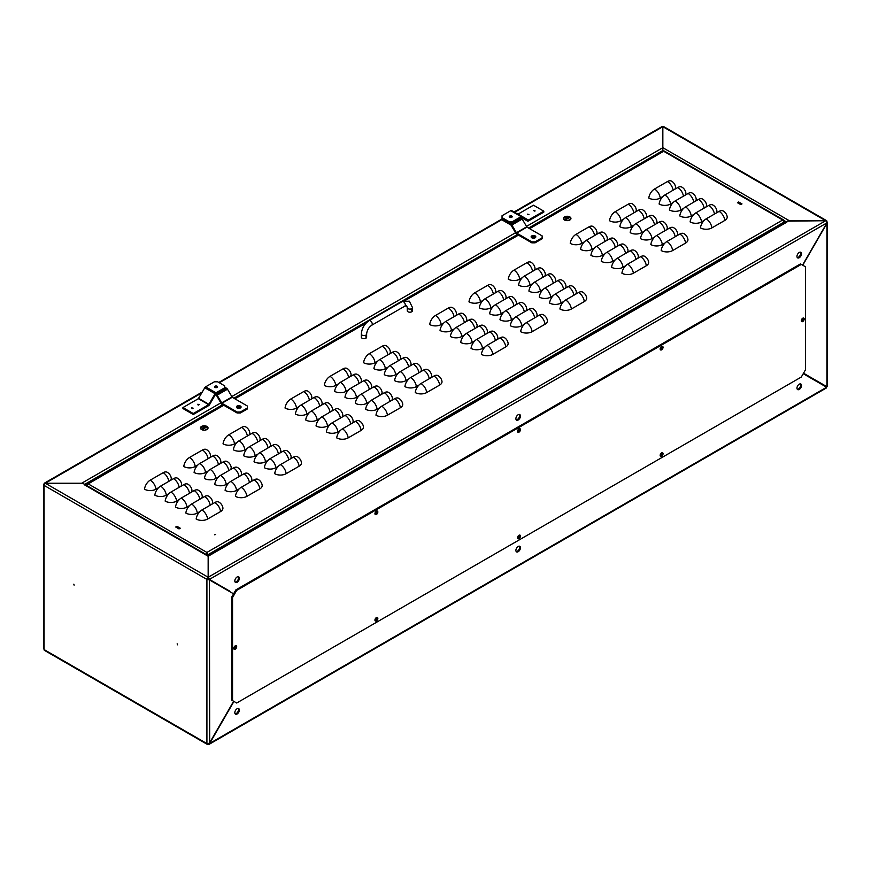 <?xml version="1.0" encoding="UTF-8"?>
<svg xmlns="http://www.w3.org/2000/svg" width="871" height="871" viewBox="0 0 871 871"><rect width="100%" height="100%" fill="white"/><g stroke="black" fill="none" stroke-linecap="round" stroke-linejoin="round"><path stroke-width="1.31" d="M73.828 584.169L74.111 585.16L73.828 584.169M177.161 643.832L177.455 644.823L177.161 643.832M517.548 537.875A1.579 0.915 120 0 0 518.169 537.734A1.579 0.915 120 0 0 519.149 536.492A1.579 0.915 120 0 0 519.094 535.197M801.309 320.833A1.579 0.915 120 0 0 801.93 320.691A1.579 0.915 120 0 0 802.91 319.439A1.579 0.915 120 0 0 802.855 318.155M660.153 455.544A1.579 0.915 120 0 0 660.773 455.402A1.579 0.915 120 0 0 661.753 454.161A1.579 0.915 120 0 0 661.699 452.866M233.787 648.481A1.579 0.915 120 0 0 234.408 648.34A1.579 0.915 120 0 0 235.388 647.099A1.579 0.915 120 0 0 235.344 645.803M374.944 620.206A1.579 0.915 120 0 0 375.564 620.065A1.579 0.915 120 0 0 376.544 618.824A1.579 0.915 120 0 0 376.501 617.528M799.24 384.198A3.212 1.851 120 0 0 797.139 387.029A3.212 1.851 120 0 0 797.64 389.598A3.212 1.851 120 0 0 799.24 389.446A3.212 1.851 120 0 0 801.342 386.615A3.212 1.851 120 0 0 800.852 384.035A3.212 1.851 120 0 0 799.24 384.198M800.384 383.893A3.212 1.851 -60 0 1 800.384 386.517A3.212 1.851 -60 0 1 798.413 388.967A3.212 1.851 -60 0 1 797.281 389.272M237.097 708.744A3.212 1.851 120 0 0 234.996 711.574A3.212 1.851 120 0 0 235.486 714.155A3.212 1.851 120 0 0 237.097 713.991A3.212 1.851 120 0 0 239.198 711.161A3.212 1.851 120 0 0 238.698 708.591A3.212 1.851 120 0 0 237.097 708.744M238.24 708.439A3.212 1.851 -60 0 1 238.24 711.063A3.212 1.851 -60 0 1 236.27 713.523A3.212 1.851 -60 0 1 235.126 713.828M518.169 546.465A3.212 1.851 120 0 0 516.067 549.307A3.212 1.851 120 0 0 516.557 551.876A3.212 1.851 120 0 0 518.169 551.724A3.212 1.851 120 0 0 520.27 548.882A3.212 1.851 120 0 0 519.78 546.313A3.212 1.851 120 0 0 518.169 546.465M519.312 546.161A3.212 1.851 -60 0 1 519.312 548.795A3.212 1.851 -60 0 1 517.341 551.245A3.212 1.851 -60 0 1 516.198 551.55M826.938 385.624L826.938 386.724L803.519 373.202M802.757 265.23L826.938 223.346L826.568 221.648M802.169 318.688A1.579 0.915 -60 0 1 801.429 319.962M802.55 265.111L826.938 222.867L209.399 579.4L208.158 578.202L208.158 556.253L208.158 577.255A1.753 1.013 120 0 0 206.917 579.4L209.399 579.879L233.58 593.837M233.646 701.264L209.399 743.246L206.917 743.584A1.753 1.013 120 0 0 207.287 744.389A1.753 1.013 120 0 0 208.158 744.302L209.693 743.42L233.94 701.427M234.647 646.347A1.579 0.915 -60 0 1 233.918 647.621M803.225 373.703L826.644 387.225L825.697 387.769M518.408 535.741A1.579 0.915 -60 0 1 517.679 537.004M661.013 453.41A1.579 0.915 -60 0 1 660.272 454.673M375.804 618.072A1.579 0.915 -60 0 1 375.074 619.335M44.247 484.526L44.062 485.376A1.753 1.013 -60 0 1 45.303 483.231L83.431 483.645L208.158 555.654L787.569 221.136L825.697 220.722A1.753 1.013 60 0 1 826.938 222.867M514.075 211.991L661.96 126.611A1.753 1.013 60 0 1 662.842 126.698L662.842 150.563L662.842 147.7L526.443 226.438M84.16 484.657L208.158 556.253L786.84 222.149M528.588 228.071L662.842 150.563L663.854 151.14M207.287 744.389L44.432 650.365A1.753 1.013 -60 0 1 44.062 649.559L44.062 647.795M208.158 743.714L208.158 744.302L209.693 743.42L209.399 579.879L207.744 578.921L208.158 577.255L825.697 220.722A1.753 1.013 120 0 1 826.568 220.635L663.713 126.611A1.753 1.013 -60 0 0 662.842 126.698L662.842 148.647L662.842 147.7L789.322 220.722L825.697 220.722L662.842 126.698L514.587 212.295M44.062 484.418L44.062 485.376L206.917 579.4L207.744 578.921M826.731 223.226L826.938 221.441A1.753 1.013 120 0 0 826.568 220.635M517.548 431.439A1.579 0.915 120 0 0 518.691 430.84A1.579 0.915 120 0 0 519.279 429.37A1.579 0.915 120 0 0 519.094 428.761M517.679 430.568A1.579 0.915 120 0 0 518.408 429.305M660.153 349.108A1.579 0.915 120 0 0 661.296 348.509A1.579 0.915 120 0 0 661.884 347.039A1.579 0.915 120 0 0 661.699 346.429M660.272 348.237A1.579 0.915 120 0 0 661.013 346.974M374.944 513.77A1.579 0.915 120 0 0 376.098 513.171A1.579 0.915 120 0 0 376.686 511.702A1.579 0.915 120 0 0 376.501 511.092M375.074 512.899A1.579 0.915 120 0 0 375.804 511.636M796.965 256.401A3.212 1.851 120 0 0 797.64 257.87A3.212 1.851 120 0 0 800.111 257.01A3.212 1.851 120 0 0 801.516 253.777A3.212 1.851 120 0 0 800.852 252.307A3.212 1.851 120 0 0 798.369 253.167A3.212 1.851 120 0 0 796.965 256.401M797.281 257.533A3.212 1.851 120 0 0 799.545 256.226A3.212 1.851 120 0 0 800.689 253.298A3.212 1.851 120 0 0 800.384 252.155M234.822 580.946A3.212 1.851 120 0 0 235.486 582.427A3.212 1.851 120 0 0 237.968 581.567A3.212 1.851 120 0 0 239.373 578.322A3.212 1.851 120 0 0 238.698 576.852A3.212 1.851 120 0 0 236.226 577.713A3.212 1.851 120 0 0 234.822 580.946M235.126 582.089A3.212 1.851 120 0 0 237.402 580.783A3.212 1.851 120 0 0 238.545 577.854A3.212 1.851 120 0 0 238.24 576.711M515.893 418.679A3.212 1.851 120 0 0 516.557 420.149A3.212 1.851 120 0 0 519.04 419.289A3.212 1.851 120 0 0 520.444 416.055A3.212 1.851 120 0 0 519.78 414.574A3.212 1.851 120 0 0 517.298 415.434A3.212 1.851 120 0 0 515.893 418.679M516.198 419.811A3.212 1.851 120 0 0 518.474 418.505A3.212 1.851 120 0 0 519.617 415.576A3.212 1.851 120 0 0 519.312 414.433M220.82 402.892L81.678 483.231L45.303 483.231L208.158 577.255A1.753 1.013 -120 0 1 209.399 579.4L229.672 591.104M198.74 405.069L198.153 405.069L198.74 405.069M528.588 214.636L528 214.636L528.588 214.636M534.783 211.054L534.206 211.054L534.783 211.054M192.535 408.651L191.958 408.651L192.535 408.651M205.077 430.122L207.94 428.467A3.8 2.188 180 0 0 206.917 427.389A3.8 2.188 180 0 0 203.172 426.834A3.8 2.188 180 0 0 200.526 428.456M567.99 220.592L570.853 218.937A3.8 2.188 180 0 0 569.841 217.859A3.8 2.188 180 0 0 566.085 217.304A3.8 2.188 180 0 0 563.439 218.937M201.822 392.865L45.303 483.231A1.753 1.013 -120 0 0 44.432 483.144A1.753 1.013 -120 0 0 44.062 483.938L44.432 484.156M528.915 214.516L527.423 214.157L528.915 214.516M535.121 210.934L533.618 210.575L535.121 210.934M509.524 217.14A1.459 0.838 180 0 1 509.698 217.021A1.459 0.838 180 0 1 511.93 217.14M509.698 216.062A1.459 0.838 180 0 1 511.288 215.888A1.459 0.838 180 0 1 512.192 216.661A1.459 0.838 180 0 1 511.767 217.26A1.459 0.838 180 0 1 510.166 217.445A1.459 0.838 180 0 1 509.263 216.661A1.459 0.838 180 0 1 509.698 216.062M543.798 211.174L528.392 220.069L518.06 214.103L533.466 205.208L543.798 211.174L543.798 212.132L528.392 221.016A1.753 1.013 -60 0 1 527.521 221.103L521.391 217.565L512.377 222.628L509.078 222.628L502.044 218.577L502.044 215.714L510.765 210.673A1.753 1.013 120 0 1 511.636 210.586L521.979 216.552A1.753 1.013 120 0 0 521.098 216.639L512.377 221.68L512.377 222.628M528.392 220.069L521.979 216.552M509.078 222.628L509.078 221.68L502.044 217.619M509.078 221.68L512.377 221.68M521.391 217.565L527.521 221.103M197.826 404.242L199.328 404.59L197.826 404.242M191.631 407.813L193.122 408.172L191.631 407.813M214.81 387.29A1.459 0.838 180 0 1 214.985 387.17A1.459 0.838 180 0 1 217.217 387.29M217.053 387.41A1.459 0.838 180 0 1 215.453 387.595A1.459 0.838 180 0 1 214.549 386.811A1.459 0.838 180 0 1 214.985 386.223A1.459 0.838 180 0 1 216.574 386.038A1.459 0.838 180 0 1 217.478 386.811A1.459 0.838 180 0 1 217.053 387.41M193.286 413.54L182.943 407.574L198.348 398.689L204.772 387.758A1.753 1.013 -60 0 1 205.643 386.833L214.364 381.803L217.663 381.803L224.696 385.864L224.696 387.769L215.975 392.799A1.753 1.013 -60 0 0 215.104 393.725L208.681 404.656L193.286 413.54L193.286 414.498L208.681 405.603A1.753 1.013 120 0 0 209.563 404.677L215.692 394.062L224.696 388.727L224.696 387.769M182.943 407.574L182.943 408.532L193.286 414.498M215.605 534.533L214.604 534.772L215.605 534.533M240.32 408.009A1.807 1.045 0 0 0 240.026 407.791A1.807 1.045 0 0 0 237.184 408.009M206.917 426.431A3.8 2.188 0 0 0 202.78 425.952A3.8 2.188 0 0 0 200.439 427.977A3.8 2.188 0 0 0 201.549 429.534A3.8 2.188 0 0 0 205.687 430.013A3.8 2.188 0 0 0 208.038 427.977A3.8 2.188 0 0 0 206.917 426.431M366.626 337.175L366.626 334.072A2.635 1.513 0 0 1 365.003 335.477A2.635 1.513 0 0 1 362.129 335.15A2.635 1.513 0 0 1 361.356 334.072L361.356 337.175A2.635 1.513 0 0 0 362.129 338.253A2.635 1.513 0 0 0 365.003 338.579A2.635 1.513 0 0 0 366.626 337.175A2.635 1.513 0 0 0 365.853 336.108M361.356 334.072C361.77 328.367 364.339 323.903 369.086 320.702L402.152 301.606L409.316 301.159L412.506 307.583A2.635 1.513 180 0 1 410.883 308.987A2.635 1.513 180 0 1 408.009 308.661A2.635 1.513 180 0 1 407.247 307.583L407.247 310.686A2.635 1.513 0 0 0 408.009 311.764A2.635 1.513 0 0 0 410.883 312.09A2.635 1.513 0 0 0 412.506 310.686A2.635 1.513 0 0 0 411.733 309.619M569.841 216.901A3.8 2.188 0 0 0 565.693 216.433A3.8 2.188 0 0 0 563.352 218.458A3.8 2.188 0 0 0 564.462 220.004A3.8 2.188 0 0 0 568.6 220.483A3.8 2.188 0 0 0 570.951 218.458A3.8 2.188 0 0 0 569.841 216.901M535.034 237.859A1.807 1.045 0 0 0 534.74 237.641A1.807 1.045 0 0 0 531.898 237.859M783.965 221.125L782.713 220.004L784.303 220.929L784.303 223.03M207.81 555.458L206.917 553.39L206.863 554.914M86.283 485.648L87.873 483.71L86.283 485.289M206.982 554.304L206.982 554.979M741.994 203.901L740.753 204.609L737.443 202.703L738.684 201.985L741.994 203.901M180.264 528.207L179.023 528.926L175.713 527.02L176.955 526.302L180.264 528.207M487.107 345.33A8.187 4.725 -60 0 0 481.38 354.366A8.1 4.682 0 0 0 492.834 354.366L505.768 346.898A8.1 4.682 -0 0 0 508.098 343.109A8.187 8.187 0 0 0 504.135 337.458A8.187 4.725 -60 0 0 500.041 337.861L487.107 345.33A8.187 4.725 60 0 1 492.834 354.366M526.378 322.662A8.187 4.725 -60 0 0 520.651 331.688A8.1 4.682 0 0 0 532.105 331.688L545.039 324.219A8.1 4.682 0 0 0 547.369 320.441A8.187 8.187 0 0 0 543.406 314.779A8.187 4.725 -60 0 0 539.312 315.182L526.378 322.662A8.187 4.725 60 0 1 532.105 331.688M565.638 299.983A8.187 4.725 -60 0 0 559.911 309.02A8.1 4.682 0 0 0 571.365 309.02L584.31 301.551A8.1 4.682 0 0 0 586.64 297.762A8.187 8.187 0 0 0 582.666 292.112A8.187 4.725 -60 0 0 578.584 292.514L565.638 299.983A8.187 4.725 60 0 1 571.365 309.02M497.069 339.581A8.1 4.682 -0 0 0 497.766 337.142A8.187 8.187 0 0 0 493.803 331.492A8.187 4.725 -60 0 0 489.709 331.895L476.775 339.363A8.187 4.725 -60 0 0 471.048 348.4A8.1 4.682 0 0 0 482.501 348.4L485.114 346.887M536.329 316.902A8.1 4.682 0 0 0 537.037 314.475A8.187 8.187 0 0 0 533.074 308.813A8.187 4.725 -60 0 0 528.98 309.227L516.035 316.696A8.187 4.725 -60 0 0 510.308 325.721A8.1 4.682 0 0 0 521.773 325.721L524.386 324.219M575.6 294.235A8.1 4.682 0 0 0 576.308 291.796A8.187 8.187 0 0 0 572.334 286.145A8.187 4.725 -60 0 0 568.24 286.548L555.306 294.017A8.187 4.725 -60 0 0 549.579 303.054A8.1 4.682 0 0 0 561.033 303.054L563.646 301.54M486.737 333.615A8.1 4.682 0 0 0 487.433 331.176A8.187 8.187 0 0 0 483.47 325.525A8.187 4.725 -60 0 0 479.377 325.928L466.442 333.397A8.187 4.725 -60 0 0 460.715 342.434A8.1 4.682 0 0 0 472.169 342.434L474.782 340.92M525.997 310.936A8.1 4.682 0 0 0 526.705 308.508A8.187 8.187 0 0 0 522.731 302.847A8.187 4.725 -60 0 0 518.648 303.26L505.703 310.729A8.187 4.725 -60 0 0 499.976 319.755A8.1 4.682 0 0 0 511.429 319.755L514.042 318.253M565.268 288.268A8.1 4.682 0 0 0 565.965 285.83A8.187 8.187 0 0 0 562.002 280.179A8.187 4.725 -60 0 0 557.908 280.582L544.974 288.051A8.187 4.725 -60 0 0 539.247 297.087A8.1 4.682 0 0 0 550.701 297.087L553.314 295.585M476.393 327.648A8.1 4.682 0 0 0 477.101 325.21A8.187 8.187 0 0 0 473.138 319.559A8.187 4.725 -60 0 0 469.044 319.962L456.11 327.431A8.187 4.725 -60 0 0 450.372 336.467A8.1 4.682 0 0 0 461.837 336.467L464.45 334.954M515.665 304.97A8.1 4.682 0 0 0 516.372 302.542A8.187 8.187 0 0 0 512.398 296.88A8.187 4.725 -60 0 0 508.316 297.294L495.37 304.763A8.187 4.725 -60 0 0 489.644 313.789A8.1 4.682 0 0 0 501.097 313.789L503.71 312.286M554.936 282.302A8.1 4.682 0 0 0 555.633 279.863A8.187 8.187 0 0 0 551.67 274.213A8.187 4.725 -60 0 0 547.576 274.615L534.642 282.084A8.187 4.725 -60 0 0 528.915 291.121A8.1 4.682 0 0 0 540.368 291.121L542.981 289.618M466.061 321.682A8.1 4.682 -0 0 0 466.769 319.243A8.187 8.187 0 0 0 462.806 313.593A8.187 4.725 -60 0 0 458.712 313.995L445.767 321.464A8.187 4.725 -60 0 0 440.04 330.501A8.1 4.682 0 0 0 451.494 330.501L454.107 328.988M505.332 299.003A8.1 4.682 0 0 0 506.029 296.575A8.187 8.187 0 0 0 502.066 290.914A8.187 4.725 -60 0 0 497.972 291.328L485.038 298.797A8.187 4.725 -60 0 0 479.311 307.822A8.1 4.682 0 0 0 490.765 307.822L493.378 306.32M544.604 276.336A8.1 4.682 0 0 0 545.3 273.908A8.187 8.187 0 0 0 541.337 268.246A8.187 4.725 -60 0 0 537.244 268.649L524.309 276.118A8.187 4.725 -60 0 0 518.583 285.155A8.1 4.682 0 0 0 530.036 285.155L532.649 283.652M455.729 315.716A8.1 4.682 0 0 0 456.437 313.277A8.187 8.187 0 0 0 452.463 307.626A8.187 4.725 -60 0 0 448.38 308.029L435.435 315.498A8.187 4.725 -60 0 0 429.708 324.535A8.1 4.682 0 0 0 441.162 324.535L443.775 323.021M495 293.037A8.1 4.682 0 0 0 495.697 290.609A8.187 8.187 0 0 0 491.734 284.948A8.187 4.725 -60 0 0 487.64 285.361L474.706 292.83A8.187 4.725 -60 0 0 468.979 301.856A8.1 4.682 0 0 0 480.433 301.856L483.046 300.353M534.271 270.369A8.1 4.682 0 0 0 534.968 267.941A8.187 8.187 0 0 0 531.005 262.28A8.187 4.725 -60 0 0 526.911 262.683L513.977 270.152A8.187 4.725 -60 0 0 508.25 279.188A8.1 4.682 0 0 0 519.704 279.188L522.317 277.686M627.643 264.185A8.187 4.725 -60 0 0 621.916 273.222A8.1 4.682 0 0 0 633.369 273.222L646.304 265.753A8.1 4.682 0 0 0 648.634 261.975A8.187 8.187 0 0 0 644.671 256.314A8.187 4.725 -60 0 0 640.577 256.716L627.643 264.185A8.187 4.725 60 0 1 633.369 273.222M666.914 241.517A8.187 4.725 -60 0 0 661.187 250.554A8.1 4.682 0 0 0 672.641 250.554L685.575 243.085A8.1 4.682 0 0 0 687.905 239.296A8.187 8.187 0 0 0 683.942 233.646A8.187 4.725 -60 0 0 679.848 234.049L666.914 241.517A8.187 4.725 60 0 1 672.641 250.554M706.174 218.85A8.187 4.725 -60 0 0 700.447 227.886A8.1 4.682 0 0 0 711.901 227.886L724.846 220.417A8.1 4.682 0 0 0 727.176 216.629A8.187 8.187 0 0 0 723.202 210.978A8.187 4.725 -60 0 0 719.119 211.381L706.174 218.85A8.187 4.725 60 0 1 711.901 227.886M637.605 258.437A8.1 4.682 0 0 0 638.301 256.009A8.187 8.187 0 0 0 634.338 250.347A8.187 4.725 -60 0 0 630.245 250.75L617.31 258.219A8.187 4.725 -60 0 0 611.584 267.255A8.1 4.682 0 0 0 623.037 267.255L625.65 265.753M676.865 235.769A8.1 4.682 0 0 0 677.573 233.33A8.187 8.187 0 0 0 673.61 227.679A8.187 4.725 -60 0 0 669.516 228.082L656.582 235.551A8.187 4.725 -60 0 0 650.855 244.588A8.1 4.682 0 0 0 662.308 244.588L664.921 243.074M716.136 213.101A8.1 4.682 0 0 0 716.844 210.662A8.187 8.187 0 0 0 712.87 205.012A8.187 4.725 -60 0 0 708.787 205.414L695.842 212.883A8.187 4.725 -60 0 0 690.115 221.92A8.1 4.682 0 0 0 701.569 221.92L704.182 220.407M627.272 252.47A8.1 4.682 0 0 0 627.969 250.042A8.187 8.187 0 0 0 624.006 244.381A8.187 4.725 -60 0 0 619.912 244.784L606.978 252.252A8.187 4.725 -60 0 0 601.251 261.289A8.1 4.682 0 0 0 612.705 261.289L615.318 259.787M666.533 229.802A8.1 4.682 0 0 0 667.24 227.364A8.187 8.187 0 0 0 663.277 221.713A8.187 4.725 -60 0 0 659.184 222.116L646.238 229.585A8.187 4.725 -60 0 0 640.512 238.621A8.1 4.682 0 0 0 651.965 238.621L654.589 237.108M705.804 207.135A8.1 4.682 0 0 0 706.501 204.696A8.187 8.187 0 0 0 702.538 199.045A8.187 4.725 -60 0 0 698.444 199.448L685.51 206.917A8.187 4.725 -60 0 0 679.783 215.954A8.1 4.682 0 0 0 691.236 215.954L693.849 214.44M616.94 246.504A8.1 4.682 0 0 0 617.637 244.076A8.187 8.187 0 0 0 613.674 238.414A8.187 4.725 -60 0 0 609.58 238.817L596.646 246.297A8.187 4.725 -60 0 0 590.919 255.323A8.1 4.682 0 0 0 602.373 255.323L604.986 253.82M656.201 223.836A8.1 4.682 0 0 0 656.908 221.397A8.187 8.187 0 0 0 652.934 215.747A8.187 4.725 -60 0 0 648.851 216.15L635.906 223.618A8.187 4.725 -60 0 0 630.179 232.655A8.1 4.682 0 0 0 641.633 232.655L644.246 231.142M695.472 201.168A8.1 4.682 0 0 0 696.169 198.73A8.187 8.187 0 0 0 692.205 193.079A8.187 4.725 -60 0 0 688.112 193.482L675.177 200.951A8.187 4.725 -60 0 0 669.451 209.987A8.1 4.682 0 0 0 680.904 209.987L683.517 208.474M606.597 240.538A8.1 4.682 0 0 0 607.305 238.11A8.187 8.187 0 0 0 603.342 232.448A8.187 4.725 -60 0 0 599.248 232.851L586.314 240.331A8.187 4.725 -60 0 0 580.576 249.356A8.1 4.682 0 0 0 592.04 249.356L594.653 247.854M645.868 217.87A8.1 4.682 0 0 0 646.576 215.431A8.187 8.187 0 0 0 642.602 209.78A8.187 4.725 -60 0 0 638.508 210.183L625.574 217.652A8.187 4.725 -60 0 0 619.847 226.689A8.1 4.682 0 0 0 631.301 226.689L633.914 225.175M685.139 195.202A8.1 4.682 0 0 0 685.836 192.763A8.187 8.187 0 0 0 681.873 187.113A8.187 4.725 -60 0 0 677.78 187.515L664.845 194.984A8.187 4.725 -60 0 0 659.118 204.021A8.1 4.682 0 0 0 670.572 204.021L673.185 202.508M596.265 234.571A8.1 4.682 0 0 0 596.973 232.143A8.187 8.187 0 0 0 593.009 226.482A8.187 4.725 -60 0 0 588.916 226.885L575.971 234.364A8.187 4.725 -60 0 0 570.244 243.39A8.1 4.682 0 0 0 581.697 243.39L584.31 241.888M635.536 211.903A8.1 4.682 0 0 0 636.233 209.465A8.187 8.187 0 0 0 632.27 203.814A8.187 4.725 -60 0 0 628.176 204.217L615.242 211.686A8.187 4.725 -60 0 0 609.515 220.722A8.1 4.682 0 0 0 620.969 220.722L623.582 219.209M674.807 189.236A8.1 4.682 0 0 0 675.504 186.797A8.187 8.187 0 0 0 671.541 181.146A8.187 4.725 -60 0 0 667.447 181.549L654.513 189.018A8.187 4.725 -60 0 0 648.786 198.055A8.1 4.682 0 0 0 660.24 198.055L662.853 196.541M426.703 392.549A8.1 4.682 180 0 1 415.238 392.549A8.187 4.725 120 0 1 420.976 383.512L433.91 376.043A8.187 4.725 60 0 1 439.637 385.08L426.703 392.549A8.187 4.725 60 0 0 420.976 383.512M433.91 376.043A8.187 4.725 120 0 1 438.004 375.641A8.187 8.187 0 0 1 441.967 381.291A8.1 4.682 180 0 1 439.637 385.08M286.167 473.682A8.1 4.682 180 0 1 274.703 473.682A8.187 4.725 120 0 1 280.429 464.646L293.375 457.177A8.187 4.725 60 0 1 299.101 466.214L286.167 473.682A8.187 4.725 60 0 0 280.429 464.646M293.375 457.177A8.187 4.725 120 0 1 297.468 456.774A8.187 8.187 0 0 1 301.431 462.425A8.1 4.682 180 0 1 299.101 466.214M387.432 415.217A8.1 4.682 180 0 1 375.978 415.217A8.187 4.725 120 0 1 381.705 406.18L394.639 398.711A8.187 4.725 60 0 1 400.366 407.748L387.432 415.217A8.187 4.725 60 0 0 381.705 406.18M394.639 398.711A8.187 4.725 120 0 1 398.733 398.308A8.187 8.187 0 0 1 402.696 403.959A8.1 4.682 180 0 1 400.366 407.748M348.16 437.884A8.1 4.682 180 0 1 336.707 437.884A8.187 4.725 120 0 1 342.434 428.848L355.368 421.379A8.187 4.725 60 0 1 361.106 430.416L348.16 437.884A8.187 4.725 60 0 0 342.434 428.848M355.368 421.379A8.187 4.725 120 0 1 359.462 420.976A8.187 8.187 0 0 1 363.436 426.638A8.1 4.682 180 0 1 361.106 430.416M418.973 385.069L416.36 386.582A8.1 4.682 180 0 1 404.906 386.582A8.187 4.725 120 0 1 410.633 377.546L423.578 370.077A8.187 4.725 60 0 1 429.251 378.733M423.578 370.077A8.187 4.725 120 0 1 427.672 369.674A8.187 8.187 0 0 1 431.635 375.325A8.1 4.682 180 0 1 430.927 377.764M379.712 407.737L377.099 409.25A8.1 4.682 180 0 1 365.646 409.25A8.187 4.725 120 0 1 371.373 400.214L384.307 392.745A8.187 4.725 60 0 1 389.979 401.4M384.307 392.745A8.187 4.725 120 0 1 388.401 392.342A8.187 8.187 0 0 1 392.364 397.993A8.1 4.682 180 0 1 391.667 400.431M340.441 430.416L337.828 431.918A8.1 4.682 180 0 1 326.375 431.918A8.187 4.725 120 0 1 332.101 422.881L345.036 415.413A8.187 4.725 60 0 1 350.719 424.068M345.036 415.413A8.187 4.725 120 0 1 349.129 415.01A8.187 8.187 0 0 1 353.093 420.671A8.1 4.682 180 0 1 352.396 423.099M408.641 379.103L406.028 380.616A8.1 4.682 180 0 1 394.574 380.616A8.187 4.725 120 0 1 400.301 371.579L413.246 364.111A8.187 4.725 60 0 1 418.918 372.766M413.246 364.111A8.187 4.725 120 0 1 417.329 363.708A8.187 8.187 0 0 1 421.303 369.358A8.1 4.682 180 0 1 420.595 371.797M369.38 401.771L366.767 403.284A8.1 4.682 180 0 1 355.314 403.284A8.187 4.725 120 0 1 361.04 394.247L373.975 386.778A8.187 4.725 60 0 1 379.647 395.434M373.975 386.778A8.187 4.725 120 0 1 378.068 386.376A8.187 8.187 0 0 1 382.031 392.026A8.1 4.682 180 0 1 381.335 394.465M330.109 424.449L327.496 425.952A8.1 4.682 180 0 1 316.042 425.952A8.187 4.725 120 0 1 321.769 416.915L334.704 409.446A8.187 4.725 60 0 1 340.387 418.102M334.704 409.446A8.187 4.725 120 0 1 338.797 409.043A8.187 8.187 0 0 1 342.76 414.705A8.1 4.682 180 0 1 342.063 417.133M398.308 373.136L395.695 374.65A8.1 4.682 180 0 1 384.242 374.65A8.187 4.725 120 0 1 389.968 365.613L402.903 358.144A8.187 4.725 60 0 1 408.586 366.8M402.903 358.144A8.187 4.725 120 0 1 406.997 357.741A8.187 8.187 0 0 1 410.97 363.392A8.1 4.682 180 0 1 410.263 365.831M359.048 395.804L356.435 397.318A8.1 4.682 180 0 1 344.97 397.318A8.187 4.725 120 0 1 350.697 388.281L363.643 380.812A8.187 4.725 60 0 1 369.315 389.468M363.643 380.812A8.187 4.725 120 0 1 367.736 380.409A8.187 8.187 0 0 1 371.699 386.06A8.1 4.682 180 0 1 370.992 388.499M319.777 418.483L317.164 419.985A8.1 4.682 180 0 1 305.71 419.985A8.187 4.725 120 0 1 311.437 410.96L324.371 403.48A8.187 4.725 60 0 1 330.044 412.135M324.371 403.48A8.187 4.725 120 0 1 328.465 403.077A8.187 8.187 0 0 1 332.428 408.739A8.1 4.682 180 0 1 331.731 411.166M387.976 367.17L385.363 368.683A8.1 4.682 180 0 1 373.909 368.683A8.187 4.725 120 0 1 379.636 359.647L392.571 352.178A8.187 4.725 60 0 1 398.254 360.834M392.571 352.178A8.187 4.725 120 0 1 396.664 351.775A8.187 8.187 0 0 1 400.627 357.426A8.1 4.682 180 0 1 399.931 359.865M348.705 389.838L346.092 391.351A8.1 4.682 180 0 1 334.638 391.351A8.187 4.725 120 0 1 340.365 382.315L353.31 374.846A8.187 4.725 60 0 1 358.983 383.501M353.31 374.846A8.187 4.725 120 0 1 357.393 374.443A8.187 8.187 0 0 1 361.367 380.094A8.1 4.682 180 0 1 360.659 382.532M309.445 412.516L306.832 414.019A8.1 4.682 180 0 1 295.378 414.019A8.187 4.725 120 0 1 301.105 404.993L314.039 397.514A8.187 4.725 60 0 1 319.711 406.169M314.039 397.514A8.187 4.725 120 0 1 318.133 397.111A8.187 8.187 0 0 1 322.096 402.772A8.1 4.682 180 0 1 321.399 405.2M377.644 361.204L375.031 362.717A8.1 4.682 180 0 1 363.577 362.717A8.187 4.725 120 0 1 369.304 353.68L382.238 346.212A8.187 4.725 60 0 1 387.922 354.867M382.238 346.212A8.187 4.725 120 0 1 386.332 345.809A8.187 8.187 0 0 1 390.295 351.459A8.1 4.682 180 0 1 389.598 353.898M338.373 383.882L335.76 385.385A8.1 4.682 180 0 1 324.306 385.385A8.187 4.725 120 0 1 330.033 376.348L342.978 368.879A8.187 4.725 60 0 1 348.65 377.535M342.978 368.879A8.187 4.725 120 0 1 347.061 368.477A8.187 8.187 0 0 1 351.035 374.127A8.1 4.682 180 0 1 350.327 376.566M299.112 406.55L296.499 408.053A8.1 4.682 180 0 1 285.046 408.053A8.187 4.725 120 0 1 290.772 399.027L303.707 391.558A8.187 4.725 60 0 1 309.379 400.203M303.707 391.558A8.187 4.725 120 0 1 307.801 391.144A8.187 8.187 0 0 1 311.764 396.806A8.1 4.682 180 0 1 311.056 399.234M246.896 496.35A8.1 4.682 180 0 1 235.442 496.35A8.187 4.725 120 0 1 241.169 487.325L254.103 479.856A8.187 4.725 60 0 1 259.83 488.881L246.896 496.35A8.187 4.725 60 0 0 241.169 487.325M254.103 479.856A8.187 4.725 120 0 1 258.197 479.442A8.187 8.187 0 0 1 262.16 485.103A8.1 4.682 180 0 1 259.83 488.881M207.625 519.029A8.1 4.682 180 0 1 196.171 519.029A8.187 4.725 120 0 1 201.898 509.992L214.832 502.523A8.187 4.725 60 0 1 220.559 511.56L207.625 519.029A8.187 4.725 60 0 0 201.898 509.992M214.832 502.523A8.187 4.725 120 0 1 218.926 502.121A8.187 8.187 0 0 1 222.889 507.771A8.1 4.682 180 0 1 220.559 511.56M278.437 466.214L275.824 467.716A8.1 4.682 180 0 1 264.37 467.716A8.187 4.725 120 0 1 270.097 458.679L283.042 451.211A8.187 4.725 60 0 1 288.715 459.866M283.042 451.211A8.187 4.725 120 0 1 287.125 450.808A8.187 8.187 0 0 1 291.099 456.458A8.1 4.682 180 0 1 290.391 458.897M239.177 488.881L236.564 490.384A8.1 4.682 180 0 1 225.11 490.384A8.187 4.725 120 0 1 230.837 481.358L243.771 473.889A8.187 4.725 60 0 1 249.444 482.545M243.771 473.889A8.187 4.725 120 0 1 247.865 473.476A8.187 8.187 0 0 1 251.828 479.137A8.1 4.682 180 0 1 251.131 481.565M199.905 511.549L197.292 513.063A8.1 4.682 180 0 1 185.839 513.063A8.187 4.725 120 0 1 191.566 504.026L204.5 496.557A8.187 4.725 60 0 1 210.183 505.213M204.5 496.557A8.187 4.725 120 0 1 208.594 496.154A8.187 8.187 0 0 1 212.557 501.805A8.1 4.682 180 0 1 211.86 504.244M268.105 460.247L265.492 461.75A8.1 4.682 180 0 1 254.038 461.75A8.187 4.725 120 0 1 259.765 452.713L272.699 445.244A8.187 4.725 60 0 1 278.382 453.9M272.699 445.244A8.187 4.725 120 0 1 276.793 444.841A8.187 8.187 0 0 1 280.767 450.492A8.1 4.682 180 0 1 280.059 452.931M228.844 482.915L226.231 484.418A8.1 4.682 180 0 1 214.767 484.418A8.187 4.725 120 0 1 220.505 475.392L233.439 467.923A8.187 4.725 60 0 1 239.111 476.579M233.439 467.923A8.187 4.725 120 0 1 237.533 467.509A8.187 8.187 0 0 1 241.496 473.171A8.1 4.682 180 0 1 240.788 475.599M189.573 505.583L186.96 507.096A8.1 4.682 180 0 1 175.507 507.096A8.187 4.725 120 0 1 181.233 498.06L194.168 490.591A8.187 4.725 60 0 1 199.84 499.246M194.168 490.591A8.187 4.725 120 0 1 198.261 490.188A8.187 8.187 0 0 1 202.224 495.839A8.1 4.682 180 0 1 201.528 498.277M257.772 454.281L255.159 455.783A8.1 4.682 180 0 1 243.706 455.783A8.187 4.725 120 0 1 249.433 446.747L262.367 439.278A8.187 4.725 60 0 1 268.05 447.934M262.367 439.278A8.187 4.725 120 0 1 266.461 438.875A8.187 8.187 0 0 1 270.424 444.537A8.1 4.682 180 0 1 269.727 446.965M218.501 476.949L215.888 478.451A8.1 4.682 180 0 1 204.435 478.451A8.187 4.725 120 0 1 210.161 469.425L223.107 461.957A8.187 4.725 60 0 1 228.779 470.612M223.107 461.957A8.187 4.725 120 0 1 227.2 461.543A8.187 8.187 0 0 1 231.163 467.204A8.1 4.682 180 0 1 230.456 469.632M179.241 499.616L176.628 501.13A8.1 4.682 180 0 1 165.174 501.13A8.187 4.725 120 0 1 170.901 492.093L183.835 484.624A8.187 4.725 60 0 1 189.508 493.28M183.835 484.624A8.187 4.725 120 0 1 187.929 484.222A8.187 8.187 0 0 1 191.892 489.872A8.1 4.682 180 0 1 191.195 492.311M247.44 448.315L244.827 449.817A8.1 4.682 180 0 1 233.374 449.817A8.187 4.725 120 0 1 239.1 440.78L252.035 433.312A8.187 4.725 60 0 1 257.718 441.967M252.035 433.312A8.187 4.725 120 0 1 256.128 432.909A8.187 8.187 0 0 1 260.091 438.57A8.1 4.682 180 0 1 259.395 440.998M208.169 470.982L205.556 472.485A8.1 4.682 180 0 1 194.102 472.485A8.187 4.725 120 0 1 199.829 463.459L212.774 455.99A8.187 4.725 60 0 1 218.447 464.646M212.774 455.99A8.187 4.725 120 0 1 216.857 455.577A8.187 8.187 0 0 1 220.831 461.238A8.1 4.682 180 0 1 220.123 463.666M168.909 493.65L166.296 495.164A8.1 4.682 180 0 1 154.842 495.164A8.187 4.725 120 0 1 160.569 486.127L173.503 478.658A8.187 4.725 60 0 1 179.176 487.314M173.503 478.658A8.187 4.725 120 0 1 177.597 478.255A8.187 8.187 0 0 1 181.56 483.906A8.1 4.682 180 0 1 180.863 486.345M237.108 442.348L234.495 443.851A8.1 4.682 180 0 1 223.041 443.851A8.187 4.725 120 0 1 228.768 434.814L241.703 427.345A8.187 4.725 60 0 1 247.375 436.001M241.703 427.345A8.187 4.725 120 0 1 245.796 426.942A8.187 8.187 0 0 1 249.759 432.604A8.1 4.682 180 0 1 249.062 435.032M197.837 465.016L195.224 466.518A8.1 4.682 180 0 1 183.77 466.518A8.187 4.725 120 0 1 189.497 457.493L202.431 450.024A8.187 4.725 60 0 1 208.115 458.679M202.431 450.024A8.187 4.725 120 0 1 206.525 449.61A8.187 8.187 0 0 1 210.499 455.272A8.1 4.682 180 0 1 209.791 457.711M158.576 487.684L155.963 489.197A8.1 4.682 180 0 1 144.499 489.197A8.187 4.725 120 0 1 150.226 480.161L163.171 472.692A8.187 4.725 60 0 1 168.843 481.347M163.171 472.692A8.187 4.725 120 0 1 167.265 472.289A8.187 8.187 0 0 1 171.228 477.939A8.1 4.682 180 0 1 170.52 480.378M738.27 203.183L741.167 204.369M176.541 527.499L179.437 528.686M365.853 337.055A2.635 1.513 180 0 1 366.484 337.654M411.733 310.566A2.635 1.513 180 0 1 412.375 311.165M206.917 553.39L206.035 554.783M782.713 220.004L784.303 221.953L207.81 554.783L206.917 552.432L782.713 220.004L664.551 151.783M223.749 405.255L86.621 484.82M662.777 151.783L529.622 228.67M176.955 526.302L176.955 527.26M738.684 201.985L738.684 202.943M201.996 429.751L206.471 427.16M564.909 220.221L569.394 217.641M201.168 429.272L205.382 426.844M564.081 219.753L568.295 217.315M531.277 237.326A2.341 1.35 180 0 1 535.121 236.858A2.341 1.35 180 0 1 535.654 237.326M535.121 235.899A2.341 1.35 180 0 1 535.796 236.858A2.341 1.35 180 0 1 534.359 238.099A2.341 1.35 180 0 1 531.811 237.805A2.341 1.35 180 0 1 531.125 236.858A2.341 1.35 180 0 1 532.573 235.606A2.341 1.35 180 0 1 535.121 235.899M531.811 242.824L531.811 241.866L535.11 241.866L535.11 242.824L531.811 242.824L516.623 234.049A1.753 1.013 60 0 1 515.741 233.123L510.972 225.056L502.055 219.906L502.055 218.948L218.806 382.467M531.811 241.866L516.623 233.09L511.854 225.023A1.753 1.013 -120 0 0 510.972 224.097L502.055 218.577M542.143 235.899L542.143 238.763L542.143 235.899L526.955 227.124L522.186 219.067A1.753 1.013 -120 0 0 521.315 218.142L520.738 217.804M509.84 217.336A1.459 0.838 180 0 1 511.625 217.325M535.11 242.824L542.143 238.763M535.11 241.866L542.143 237.805M236.564 407.486A2.341 1.35 180 0 1 240.407 407.007A2.341 1.35 180 0 1 240.94 407.486M240.407 406.049A2.341 1.35 180 0 1 241.082 407.007A2.341 1.35 180 0 1 239.645 408.249A2.341 1.35 180 0 1 237.097 407.955A2.341 1.35 180 0 1 236.411 407.007A2.341 1.35 180 0 1 237.859 405.755A2.341 1.35 180 0 1 240.407 406.049M237.086 412.974L237.086 412.016L240.396 412.016L240.396 412.974L237.086 412.974L221.909 404.188A1.753 1.013 60 0 1 221.027 403.262L216.563 395.51L215.344 394.661M237.086 412.016L221.909 403.24L217.14 395.173A1.753 1.013 -120 0 0 216.269 394.247L215.758 393.953M247.429 406.06L247.429 408.924L247.429 406.06L232.252 397.274L227.483 389.206A1.753 1.013 -120 0 0 226.612 388.281L224.696 387.181M215.115 387.486A1.459 0.838 180 0 1 216.933 387.475M240.396 412.974L247.429 408.924M240.396 412.016L247.429 407.966M661.601 349.826A2.047 1.176 120 0 0 662.94 348.019A2.047 1.176 120 0 0 662.624 346.386A2.047 1.176 120 0 0 661.601 346.484A2.047 1.176 120 0 0 660.262 348.291A2.047 1.176 120 0 0 660.577 349.924A2.047 1.176 120 0 0 661.601 349.826M660.251 349.543A2.047 1.176 120 0 0 660.773 349.347A2.047 1.176 120 0 0 662.123 346.299M661.601 456.262A2.047 1.176 120 0 0 662.94 454.455A2.047 1.176 120 0 0 662.624 452.822A2.047 1.176 120 0 0 661.601 452.92A2.047 1.176 120 0 0 660.262 454.727A2.047 1.176 120 0 0 660.577 456.36A2.047 1.176 120 0 0 661.601 456.262M660.251 455.979A2.047 1.176 120 0 0 660.773 455.783A2.047 1.176 120 0 0 662.123 452.735M376.392 514.489A2.047 1.176 120 0 0 377.731 512.681A2.047 1.176 120 0 0 377.415 511.048A2.047 1.176 120 0 0 376.392 511.146A2.047 1.176 120 0 0 375.053 512.954A2.047 1.176 120 0 0 375.368 514.587A2.047 1.176 120 0 0 376.392 514.489M375.042 514.206A2.047 1.176 120 0 0 375.564 514.01A2.047 1.176 120 0 0 376.914 510.961M376.392 620.925A2.047 1.176 120 0 0 377.731 619.118A2.047 1.176 120 0 0 377.415 617.485A2.047 1.176 120 0 0 376.392 617.583A2.047 1.176 120 0 0 375.053 619.39A2.047 1.176 120 0 0 375.368 621.023A2.047 1.176 120 0 0 376.392 620.925M375.042 620.642A2.047 1.176 120 0 0 375.564 620.446A2.047 1.176 120 0 0 376.914 617.397M518.996 432.158A2.047 1.176 120 0 0 520.335 430.35A2.047 1.176 120 0 0 520.02 428.717A2.047 1.176 120 0 0 518.996 428.815A2.047 1.176 120 0 0 517.657 430.622A2.047 1.176 120 0 0 517.973 432.256A2.047 1.176 120 0 0 518.996 432.158M517.646 431.874A2.047 1.176 120 0 0 518.169 431.678A2.047 1.176 120 0 0 519.519 428.63M518.996 538.594A2.047 1.176 120 0 0 520.335 536.786A2.047 1.176 120 0 0 520.02 535.153A2.047 1.176 120 0 0 518.996 535.251A2.047 1.176 120 0 0 517.657 537.059A2.047 1.176 120 0 0 517.973 538.692A2.047 1.176 120 0 0 518.996 538.594M517.646 538.311A2.047 1.176 120 0 0 518.169 538.115A2.047 1.176 120 0 0 519.519 535.066M235.235 649.2A2.047 1.176 120 0 0 236.574 647.403A2.047 1.176 120 0 0 236.259 645.759A2.047 1.176 120 0 0 235.235 645.857A2.047 1.176 120 0 0 233.896 647.665A2.047 1.176 120 0 0 234.212 649.309A2.047 1.176 120 0 0 235.235 649.2M233.885 648.917A2.047 1.176 120 0 0 234.408 648.732A2.047 1.176 120 0 0 235.758 645.672M802.757 321.551A2.047 1.176 120 0 0 804.096 319.744A2.047 1.176 120 0 0 803.781 318.111A2.047 1.176 120 0 0 802.757 318.209A2.047 1.176 120 0 0 801.418 320.005A2.047 1.176 120 0 0 801.734 321.649A2.047 1.176 120 0 0 802.757 321.551M801.407 321.257A2.047 1.176 120 0 0 801.93 321.072A2.047 1.176 120 0 0 803.28 318.024M805.446 369.87L805.446 266.776L801.309 264.392L236.683 590.375L232.546 597.539L232.546 700.632L236.683 703.017L801.309 377.034L805.446 369.87M801.309 264.392L800.482 263.913L235.856 589.896L231.719 597.06L231.719 700.153L232.546 700.632M231.719 597.06L232.546 597.539M235.856 589.896L236.683 590.375M826.938 223.346L826.938 386.724M209.693 743.42L826.644 387.225M784.238 220.646L786.328 221.855M206.917 579.4L206.917 743.584L44.062 649.559L44.062 485.376M502.055 219.525L219.318 382.761M515.523 232.742L231.74 396.588M517.428 234.517L233.885 398.221M222.726 404.656L84.672 484.363M521.098 216.639L510.765 210.673M205.643 386.833L215.975 392.799M198.348 398.689L208.681 404.656M198.642 398.374L208.975 404.34M204.772 387.758L215.104 393.725M518.463 235.105L405.255 300.473M366.114 323.065L234.909 398.82M87.873 483.71L206.917 552.432M500.041 337.861A8.187 4.725 60 0 1 505.768 346.898M539.312 315.182A8.187 4.725 60 0 1 545.039 324.219M578.584 292.514A8.187 4.725 60 0 1 584.31 301.551M476.775 339.363A8.187 4.725 60 0 1 482.501 348.4M489.709 331.895A8.187 4.725 60 0 1 495.381 340.55M516.035 316.696A8.187 4.725 60 0 1 521.773 325.721M528.98 309.227A8.187 4.725 60 0 1 534.652 317.871M555.306 294.017A8.187 4.725 60 0 1 561.033 303.054M568.24 286.548A8.187 4.725 60 0 1 573.924 295.204M466.442 333.397A8.187 4.725 60 0 1 472.169 342.434M479.377 325.928A8.187 4.725 60 0 1 485.049 334.584M505.703 310.729A8.187 4.725 60 0 1 511.429 319.755M518.648 303.26A8.187 4.725 60 0 1 524.32 311.916M544.974 288.051A8.187 4.725 60 0 1 550.701 297.087M557.908 280.582A8.187 4.725 60 0 1 563.591 289.237M456.11 327.431A8.187 4.725 60 0 1 461.837 336.467M469.044 319.962A8.187 4.725 60 0 1 474.717 328.617M495.37 304.763A8.187 4.725 60 0 1 501.097 313.789M508.316 297.294A8.187 4.725 60 0 1 513.988 305.95M534.642 282.084A8.187 4.725 60 0 1 540.368 291.121M547.576 274.615A8.187 4.725 60 0 1 553.248 283.271M445.767 321.464A8.187 4.725 60 0 1 451.494 330.501M458.712 313.995A8.187 4.725 60 0 1 464.385 322.651M485.038 298.797A8.187 4.725 60 0 1 490.765 307.822M497.972 291.328A8.187 4.725 60 0 1 503.656 299.983M524.309 276.118A8.187 4.725 60 0 1 530.036 285.155M537.244 268.649A8.187 4.725 60 0 1 542.916 277.305M435.435 315.498A8.187 4.725 60 0 1 441.162 324.535M448.38 308.029A8.187 4.725 60 0 1 454.052 316.685M474.706 292.83A8.187 4.725 60 0 1 480.433 301.856M487.64 285.361A8.187 4.725 60 0 1 493.324 294.017M513.977 270.152A8.187 4.725 60 0 1 519.704 279.188M526.911 262.683A8.187 4.725 60 0 1 532.584 271.338M640.577 256.716A8.187 4.725 60 0 1 646.304 265.753M679.848 234.049A8.187 4.725 60 0 1 685.575 243.085M719.119 211.381A8.187 4.725 60 0 1 724.846 220.417M617.31 258.219A8.187 4.725 60 0 1 623.037 267.255M630.245 250.75A8.187 4.725 60 0 1 635.917 259.406M656.582 235.551A8.187 4.725 60 0 1 662.308 244.588M669.516 228.082A8.187 4.725 60 0 1 675.188 236.738M695.842 212.883A8.187 4.725 60 0 1 701.569 221.92M708.787 205.414A8.187 4.725 60 0 1 714.46 214.07M606.978 252.252A8.187 4.725 60 0 1 612.705 261.289M619.912 244.784A8.187 4.725 60 0 1 625.585 253.439M646.238 229.585A8.187 4.725 60 0 1 651.965 238.621M659.184 222.116A8.187 4.725 60 0 1 664.856 230.771M685.51 206.917A8.187 4.725 60 0 1 691.236 215.954M698.444 199.448A8.187 4.725 60 0 1 704.127 208.104M596.646 246.297A8.187 4.725 60 0 1 602.373 255.323M609.58 238.817A8.187 4.725 60 0 1 615.253 247.473M635.906 223.618A8.187 4.725 60 0 1 641.633 232.655M648.851 216.15A8.187 4.725 60 0 1 654.524 224.805M675.177 200.951A8.187 4.725 60 0 1 680.904 209.987M688.112 193.482A8.187 4.725 60 0 1 693.795 202.137M586.314 240.331A8.187 4.725 60 0 1 592.04 249.356M599.248 232.851A8.187 4.725 60 0 1 604.92 241.507M625.574 217.652A8.187 4.725 60 0 1 631.301 226.689M638.508 210.183A8.187 4.725 60 0 1 644.192 218.839M664.845 194.984A8.187 4.725 60 0 1 670.572 204.021M677.78 187.515A8.187 4.725 60 0 1 683.452 196.171M575.971 234.364A8.187 4.725 60 0 1 581.697 243.39M588.916 226.885A8.187 4.725 60 0 1 594.588 235.54M615.242 211.686A8.187 4.725 60 0 1 620.969 220.722M628.176 204.217A8.187 4.725 60 0 1 633.859 212.872M654.513 189.018A8.187 4.725 60 0 1 660.24 198.055M667.447 181.549A8.187 4.725 60 0 1 673.12 190.205M410.633 377.546A8.187 4.725 60 0 1 416.36 386.582M371.373 400.214A8.187 4.725 60 0 1 377.099 409.25M332.101 422.881A8.187 4.725 60 0 1 337.828 431.918M400.301 371.579A8.187 4.725 60 0 1 406.028 380.616M361.04 394.247A8.187 4.725 60 0 1 366.767 403.284M321.769 416.915A8.187 4.725 60 0 1 327.496 425.952M389.968 365.613A8.187 4.725 60 0 1 395.695 374.65M350.697 388.281A8.187 4.725 60 0 1 356.435 397.318M311.437 410.96A8.187 4.725 60 0 1 317.164 419.985M379.636 359.647A8.187 4.725 60 0 1 385.363 368.683M340.365 382.315A8.187 4.725 60 0 1 346.092 391.351M301.105 404.993A8.187 4.725 60 0 1 306.832 414.019M369.304 353.68A8.187 4.725 60 0 1 375.031 362.717M330.033 376.348A8.187 4.725 60 0 1 335.76 385.385M290.772 399.027A8.187 4.725 60 0 1 296.499 408.053M270.097 458.679A8.187 4.725 60 0 1 275.824 467.716M230.837 481.358A8.187 4.725 60 0 1 236.564 490.384M191.566 504.026A8.187 4.725 60 0 1 197.292 513.063M259.765 452.713A8.187 4.725 60 0 1 265.492 461.75M220.505 475.392A8.187 4.725 60 0 1 226.231 484.418M181.233 498.06A8.187 4.725 60 0 1 186.96 507.096M249.433 446.747A8.187 4.725 60 0 1 255.159 455.783M210.161 469.425A8.187 4.725 60 0 1 215.888 478.451M170.901 492.093A8.187 4.725 60 0 1 176.628 501.13M239.1 440.78A8.187 4.725 60 0 1 244.827 449.817M199.829 463.459A8.187 4.725 60 0 1 205.556 472.485M160.569 486.127A8.187 4.725 60 0 1 166.296 495.164M228.768 434.814A8.187 4.725 60 0 1 234.495 443.851M189.497 457.493A8.187 4.725 60 0 1 195.224 466.518M150.226 480.161A8.187 4.725 60 0 1 155.963 489.197M369.086 320.702A2.635 1.513 60 0 1 370.404 320.833A2.635 1.513 60 0 1 372.255 324.056A2.635 1.513 60 0 1 371.71 325.253L404.786 306.167L406.681 305.721L407.247 307.583M402.152 301.606A2.635 1.513 60 0 1 403.469 301.736A2.635 1.513 60 0 1 405.331 304.959A2.635 1.513 60 0 1 404.786 306.167M510.972 224.097L521.315 218.142M516.623 233.09L526.955 227.124M516.329 232.786L526.661 226.819M511.854 225.023L522.186 219.067M216.269 394.247L226.612 388.281M221.909 403.24L232.252 397.274M221.615 402.925L231.958 396.969M217.14 395.173L227.483 389.206M209.182 744.302L826.427 387.943M827.45 386.169L827.45 222.388M43.55 648.677L43.55 484.897M202.333 391.972L44.432 483.144M664.366 151.086L783.758 220.025M86.828 483.721L223.237 404.961M234.397 398.515L368.172 321.29M403.077 301.137L517.951 234.811M529.111 228.365L662.962 151.086M412.506 307.583L412.506 310.686M366.626 334.072C366.985 330.359 368.673 327.42 371.71 325.253"/></g></svg>
